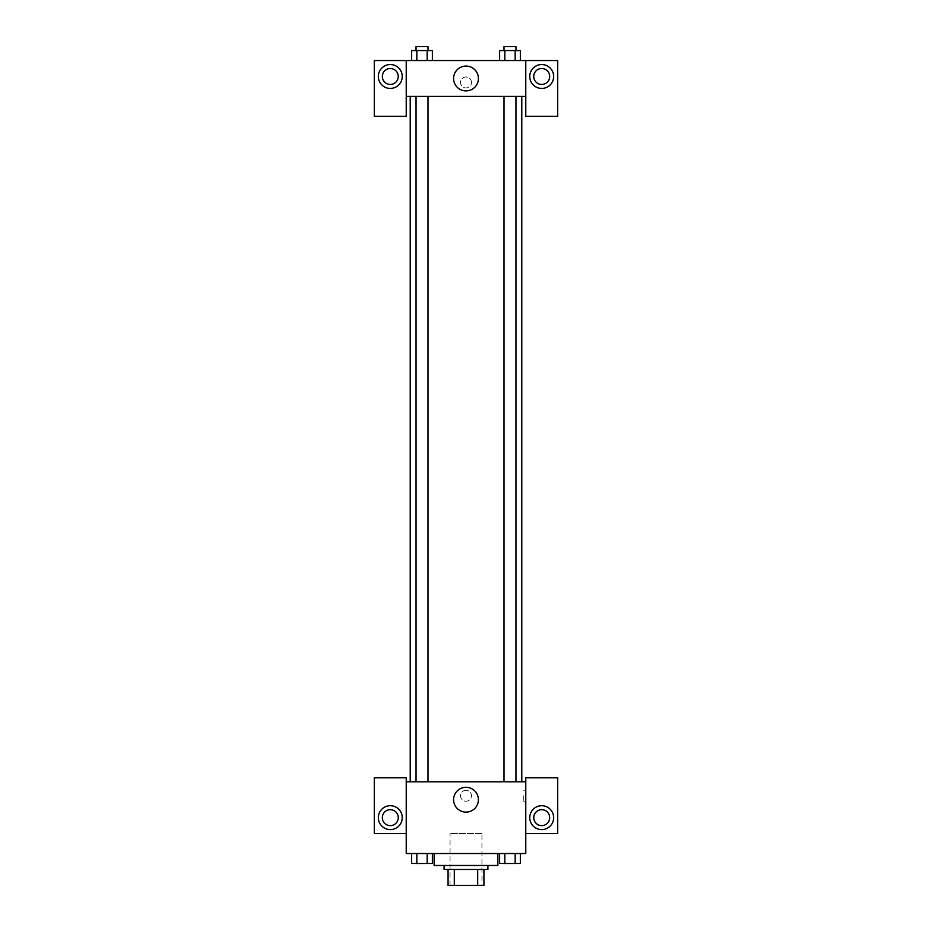 <?xml version="1.0" encoding="UTF-8"?>
<svg xmlns="http://www.w3.org/2000/svg" width="932" height="932" viewBox="0 0 932 932"><rect width="100%" height="100%" fill="white"/><g stroke="black" fill="none" stroke-linecap="round" stroke-linejoin="round"><path stroke-width="0.7" stroke-dasharray="4.66 3.5" d="M481.937 833.592L450.063 833.592L481.937 833.592L481.937 885.4L450.063 885.4L481.937 885.4M454.303 885.4L448.071 885.4L448.071 869.463L454.303 869.463L454.303 885.4L483.929 885.4M477.697 869.463L454.303 869.463L477.697 869.463L477.697 885.4M454.303 869.463L448.071 869.463M444.086 869.463L487.914 869.463M466 865.479L444.086 865.479L466 865.479M497.874 865.479L434.126 865.479M497.874 853.526L434.126 853.526L497.874 853.526M504.818 863.486L504.818 853.526L504.818 863.486L499.634 863.486L504.818 863.486L504.818 853.526L515.163 853.526L499.634 853.526L520.359 853.526L499.622 853.526L520.359 853.526L515.151 853.526L515.163 863.486L520.347 863.486L515.163 863.486L520.347 863.486L520.347 853.526L499.622 853.526L499.634 863.486L515.163 863.486L504.818 863.486L515.163 863.486L515.163 853.526L520.347 853.526M411.653 853.526L411.653 863.486L416.837 863.486L411.653 863.486L416.837 863.486L416.837 853.526L427.182 853.526L411.653 853.526L432.378 853.526L411.641 853.526L427.182 853.526L411.641 853.526L416.837 853.526L416.837 863.486L432.366 863.486L427.182 863.486L432.366 863.486L432.366 853.526L427.182 853.526L432.378 853.526L427.182 853.526L427.182 863.486L416.837 863.486L427.182 863.486L427.182 853.526L416.837 853.526L432.366 853.526M406.224 833.592L406.224 777.812L374.349 777.812L374.349 833.592L406.224 833.592L406.224 853.526L525.776 853.526L525.776 833.592L557.651 833.592L557.651 777.812L525.776 777.812L525.776 833.592M406.224 795.742L406.224 801.217L406.236 795.742M390.287 829.608A11.953 11.953 0 0 0 400.643 811.679A11.953 11.953 0 0 0 379.941 811.679A11.953 11.953 0 0 0 390.287 829.608M398.255 817.655A7.969 7.969 0 0 1 386.302 824.564A7.969 7.969 0 0 1 386.302 810.758A7.969 7.969 0 0 1 398.255 817.655M453.593 799.726A12.407 12.407 0 0 0 472.198 810.467A12.407 12.407 0 0 0 472.198 788.985A12.407 12.407 0 0 0 453.593 799.726M525.776 795.742L525.776 801.217L525.776 795.742M523.761 795.742L523.761 801.217L523.761 795.742M541.713 829.608A11.953 11.953 0 0 0 552.059 811.679A11.953 11.953 0 0 0 531.357 811.679A11.953 11.953 0 0 0 541.713 829.608M549.682 817.655A7.969 7.969 0 0 1 537.729 824.564A7.969 7.969 0 0 1 537.729 810.758A7.969 7.969 0 0 1 549.682 817.655M466 790.266A5.476 5.476 0 0 0 461.258 798.479A5.476 5.476 0 0 0 470.742 798.479A5.476 5.476 0 0 0 466 790.266A5.476 5.476 0 0 1 470.742 798.479A5.476 5.476 0 0 1 461.258 798.479A5.476 5.476 0 0 1 466 790.266M406.224 781.797L525.776 781.797M427.986 781.797L416.033 781.797L427.986 781.797L416.033 781.797L427.986 781.797L427.986 96.415L416.033 96.415L427.986 96.415M515.967 781.797L504.014 781.797L515.967 781.797L504.014 781.797L515.967 781.797L515.967 96.415L504.014 96.415L515.967 96.415M521.792 781.797L410.208 781.797L521.792 781.797M521.792 96.415L410.208 96.415L521.792 96.415M525.776 96.415L406.224 96.415L406.224 116.337L374.349 116.337L374.349 60.545L557.651 60.545L557.651 116.337L525.776 116.337L525.776 60.545M471.476 82.459A5.476 5.476 0 0 0 463.262 77.717A5.476 5.476 0 0 0 463.262 87.212A5.476 5.476 0 0 0 471.476 82.459A5.476 5.476 0 0 1 463.262 87.212A5.476 5.476 0 0 1 463.262 77.717A5.476 5.476 0 0 1 471.476 82.459M398.255 76.482A7.969 7.969 0 0 0 386.302 69.585A7.969 7.969 0 0 0 386.302 83.391A7.969 7.969 0 0 0 398.255 76.482M549.682 76.482A7.969 7.969 0 0 0 537.729 69.585A7.969 7.969 0 0 0 537.729 83.391A7.969 7.969 0 0 0 549.682 76.482M390.287 88.435A11.953 11.953 0 0 0 400.643 70.506A11.953 11.953 0 0 0 379.941 70.506A11.953 11.953 0 0 0 390.287 88.435M541.713 88.435A11.953 11.953 0 0 0 552.059 70.506A11.953 11.953 0 0 0 531.357 70.506A11.953 11.953 0 0 0 541.713 88.435M406.224 60.545L406.224 96.415M432.366 60.545L411.641 60.545L432.378 60.545L411.641 60.545L432.366 60.545L432.366 50.584L427.182 50.584L432.366 50.584L427.182 50.584L427.182 60.545L411.653 60.545L427.182 60.545L427.182 50.584L416.837 50.584L427.182 50.584L427.182 60.545M499.634 60.545L520.359 60.545L499.622 60.545L520.359 60.545L499.634 60.545L499.634 50.584L520.347 50.584L515.163 50.584L515.163 60.545L515.163 50.584L504.818 50.584L504.818 60.545L504.818 50.584L499.634 50.584L520.347 50.584L520.347 60.545M453.593 78.474A12.407 12.407 0 0 0 472.198 89.227A12.407 12.407 0 0 0 472.198 67.733A12.407 12.407 0 0 0 453.593 78.474M525.776 82.459L525.776 87.946L525.764 82.459M406.224 82.459L406.224 87.946L406.236 82.459M515.967 50.584L504.014 50.584L515.967 50.584L504.014 50.584L515.967 50.584L515.967 46.6L504.014 46.6L515.967 46.6L504.014 46.6L504.014 50.584M411.653 60.545L411.653 50.584L416.837 50.584L416.837 60.545L411.653 60.545L416.837 60.545L416.837 50.584L411.653 50.584L427.182 50.584M427.986 50.584L416.033 50.584L427.986 50.584L416.033 50.584L427.986 50.584L427.986 46.6L416.033 46.6L427.986 46.6L416.033 46.6L416.033 50.584M515.163 50.584L515.163 60.545M504.818 50.584L504.818 60.545M416.837 50.584L416.837 60.545M515.967 863.486L504.014 863.521M427.986 863.486L416.033 863.521M515.163 853.526L515.163 863.486M504.818 853.526L499.634 853.526M427.182 853.526L427.182 863.486M416.837 853.526L416.837 863.486M450.063 885.4L450.063 833.592M525.776 790.266L523.761 790.266M525.776 801.217L523.761 801.217M416.033 96.415L416.033 781.797M504.014 96.415L504.014 781.797"/><path stroke-width="1.4" d="M477.697 869.463L477.697 885.4L448.071 885.4L448.071 869.463M477.697 885.4L483.929 885.4L483.929 869.463L483.929 885.4M487.914 865.479L487.914 869.463L444.086 869.463L444.086 865.479M454.303 869.463L454.303 885.4M434.126 853.526L434.126 865.479L497.874 865.479L497.874 853.526M525.776 833.592L557.651 833.592L557.651 777.812L525.776 777.812L525.776 853.526L406.224 853.526L406.224 777.812L374.349 777.812L374.349 833.592L406.224 833.592M390.287 829.608A11.953 11.953 0 0 1 379.941 811.679A11.953 11.953 0 0 1 400.643 811.679A11.953 11.953 0 0 1 390.287 829.608M382.318 817.655A7.969 7.969 0 0 1 390.287 809.687A7.969 7.969 0 0 1 398.255 817.655A7.969 7.969 0 0 1 390.287 825.624A7.969 7.969 0 0 1 382.318 817.655M453.593 799.726A12.407 12.407 0 0 1 472.198 788.985A12.407 12.407 0 0 1 472.198 810.467A12.407 12.407 0 0 1 453.593 799.726M525.776 781.797L406.224 781.797M541.713 829.608A11.953 11.953 0 0 1 531.357 811.679A11.953 11.953 0 0 1 552.059 811.679A11.953 11.953 0 0 1 541.713 829.608M533.745 817.655A7.969 7.969 0 0 1 541.713 809.687A7.969 7.969 0 0 1 549.682 817.655A7.969 7.969 0 0 1 541.713 825.624A7.969 7.969 0 0 1 533.745 817.655M521.792 96.415L521.792 781.797M515.967 781.797L515.967 96.415M427.986 96.415L427.986 781.797M525.776 96.415L525.776 116.337L557.651 116.337L557.651 60.545L525.776 60.545L525.776 96.415L406.224 96.415L406.224 116.337L374.349 116.337L374.349 60.545L406.224 60.545L406.224 96.415M398.255 76.482A7.969 7.969 0 0 1 390.287 84.451A7.969 7.969 0 0 1 382.318 76.482A7.969 7.969 0 0 1 390.287 68.514A7.969 7.969 0 0 1 398.255 76.482M390.287 88.435A11.953 11.953 0 0 1 379.941 70.506A11.953 11.953 0 0 1 400.643 70.506A11.953 11.953 0 0 1 390.287 88.435M549.682 76.482A7.969 7.969 0 0 1 537.729 83.391A7.969 7.969 0 0 1 537.729 69.585A7.969 7.969 0 0 1 549.682 76.482M541.713 88.435A11.953 11.953 0 0 1 531.357 70.506A11.953 11.953 0 0 1 552.059 70.506A11.953 11.953 0 0 1 541.713 88.435M525.776 60.545L406.224 60.545M453.593 78.474A12.407 12.407 0 0 1 472.198 67.733A12.407 12.407 0 0 1 472.198 89.227A12.407 12.407 0 0 1 453.593 78.474M520.347 60.545L520.347 50.584L499.634 50.584L499.634 60.545M515.163 50.584L515.163 60.545M504.818 50.584L504.818 60.545M504.014 50.584L504.014 46.6L515.967 46.6L515.967 50.584M432.366 60.545L432.366 50.584L411.653 50.584L411.653 60.545M427.182 50.584L427.182 60.545M416.837 50.584L416.837 60.545M416.033 50.584L416.033 46.6L427.986 46.6L427.986 50.584M520.347 853.526L520.347 863.486L499.634 863.486L499.634 853.526M515.163 853.526L515.163 863.486M504.818 853.526L504.818 863.486M515.967 863.486L504.014 863.521M432.366 853.526L432.366 863.486L411.653 863.486L411.653 853.526M427.182 853.526L427.182 863.486M416.837 853.526L416.837 863.486M427.986 863.486L416.033 863.521M410.208 96.415L410.208 781.797M504.014 781.797L504.014 96.415M416.033 96.415L416.033 781.797"/></g></svg>
